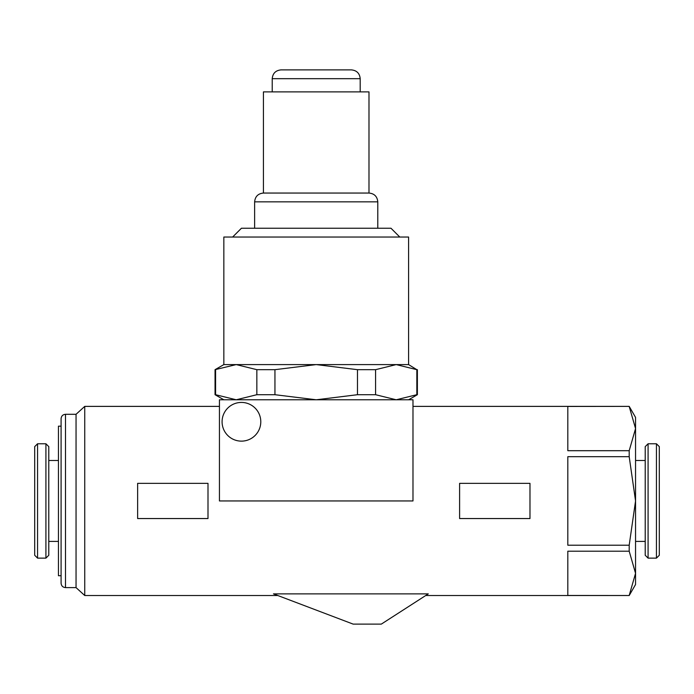 <?xml version="1.0" encoding="UTF-8"?>
<svg xmlns="http://www.w3.org/2000/svg" width="694" height="694" viewBox="0 0 694 694"><rect width="100%" height="100%" fill="white"/><g stroke="black" fill="none" stroke-linecap="round" stroke-linejoin="round"><path stroke-width="1.04" d="M65.488 587.601L65.488 414.301L76.045 414.301L84.746 406.38L84.746 595.521L76.045 587.601L65.488 587.601C62.816 587.341 61.35 585.875 61.089 583.203L61.089 575.725L58.452 575.725L58.452 426.177L61.089 426.177M76.045 414.301L76.045 587.601M65.488 414.301C62.816 414.561 61.35 416.027 61.089 418.699L61.089 583.203M629.198 406.441L635.548 428.571L635.548 417.38L629.198 406.38L567.813 406.441L567.813 450.701L629.198 450.701L629.198 456.687L567.813 456.687L567.813 545.206L629.198 545.206L629.198 551.201L567.813 551.201L567.813 595.461L629.198 595.521L635.548 584.521L635.548 573.331L629.198 595.461M37.563 558.132L34.7 555.269L34.7 446.632L37.563 443.77L45.917 443.77L48.78 446.632L48.78 555.269L45.917 558.132L37.563 558.132L37.563 443.77M45.917 558.132L45.917 443.77M58.452 541.415L48.78 541.415M48.78 460.486L58.452 460.486M659.3 536.141L659.3 500.947L659.3 555.269L656.437 558.132L648.083 558.132L645.22 555.269L645.22 446.632L648.083 443.77L656.437 443.77L656.437 558.132M648.083 443.77L648.083 558.132M635.548 460.486L645.22 460.486M645.22 541.415L635.548 541.415M84.746 406.38L219.443 406.38M277.817 595.521L84.746 595.521M273.462 593.873L428.276 593.873L381.31 624.114L353.159 624.114L273.462 593.873M629.198 595.521L425.708 595.521M412.982 406.38L629.198 406.38M656.437 443.77L659.3 446.632L659.3 500.947L659.3 465.761M222.08 421.779A19.354 19.354 0 0 1 241.434 402.425A19.354 19.354 0 0 1 260.788 421.779A19.354 19.354 0 0 1 241.434 441.132A19.354 19.354 0 0 1 222.08 421.779M459.601 483.354L459.601 518.548L529.982 518.548L529.982 483.354L459.601 483.354M137.629 483.354L137.629 518.548L208 518.548L208 483.354L137.629 483.354M412.982 500.947L412.982 399.787L219.443 399.787L219.443 500.947L412.982 500.947M629.198 551.201L635.548 573.331L635.548 500.947L629.198 545.206M629.198 456.687L635.548 500.947L635.548 428.571L629.198 450.701M272.222 91.886L272.222 78.682C272.742 73.347 275.674 70.415 281.018 69.886L351.398 69.886C356.742 70.415 359.674 73.347 360.195 78.682L360.195 91.886M263.425 193.053L263.425 91.886L368.991 91.886L368.991 193.053L263.425 193.053C258.081 193.574 255.149 196.506 254.629 201.85L377.788 201.85L377.788 228.239M254.629 228.239L254.629 201.85M232.637 237.036L241.434 228.239L390.982 228.239L399.787 237.036M223.841 364.593L215.045 369.676L236.212 364.593L223.841 364.593L223.841 237.036L408.584 237.036L408.584 364.593L396.205 364.593L416.834 369.676L408.584 364.593M256.849 369.676L274.945 369.676L274.945 394.704L256.849 394.704L256.849 369.676L236.212 364.593L396.205 364.593L375.575 369.676L375.575 394.704L357.471 394.704L357.471 369.676L375.575 369.676M408.584 399.787L417.38 394.704L417.38 369.676M215.045 369.676L215.045 394.704L223.841 399.787M417.38 394.704L416.834 394.704L416.834 369.676M215.582 369.676L215.582 394.704L215.045 394.704M256.849 394.704L236.212 399.787L215.582 394.704M357.471 394.704L316.212 399.787L274.945 394.704M416.834 394.704L396.205 399.787L375.575 394.704M274.945 369.676L316.212 364.593L357.471 369.676M272.222 78.682L360.195 78.682M377.788 201.85C377.267 196.506 374.335 193.574 368.991 193.053"/></g></svg>
